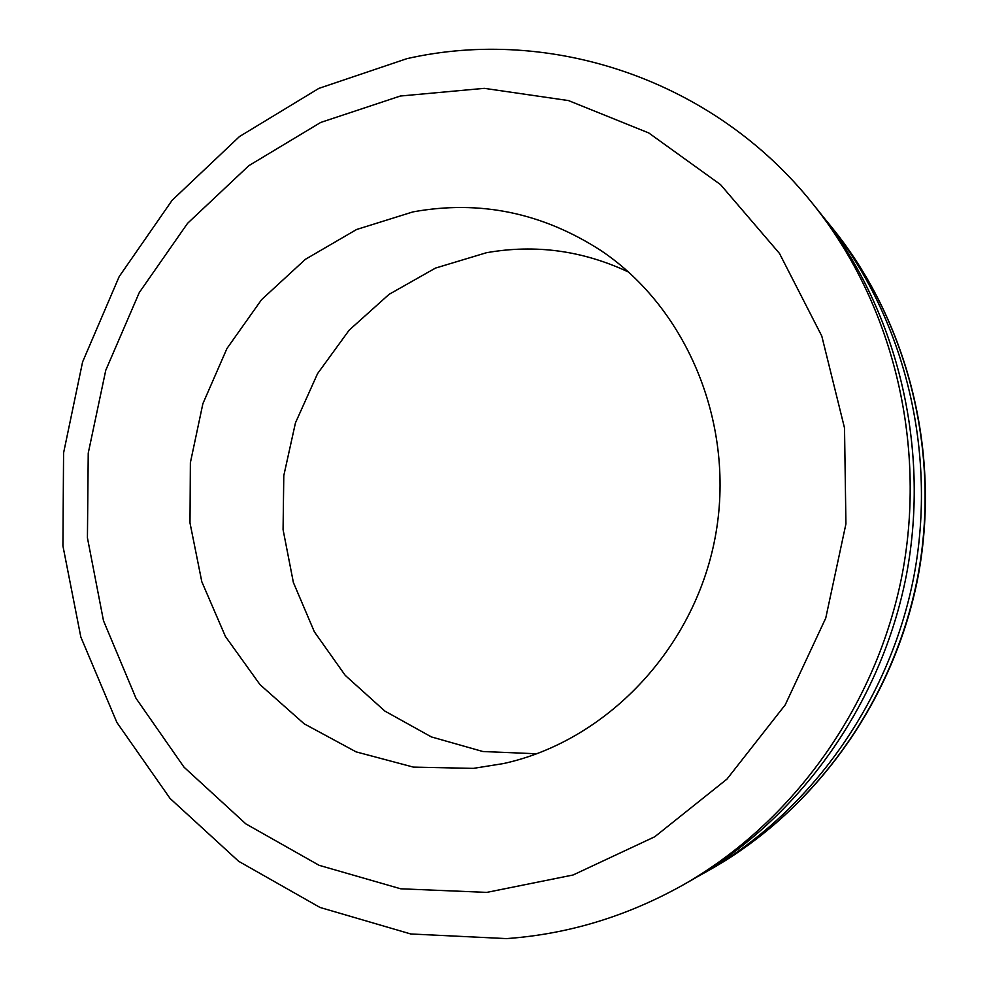 <?xml version="1.0" encoding="UTF-8"?>
<svg xmlns="http://www.w3.org/2000/svg" width="988" height="988" viewBox="0 0 988 988"><rect width="100%" height="100%" fill="white"/><g stroke="black" fill="none" stroke-linecap="round" stroke-linejoin="round"><path stroke-width="1.48" d="M823.202 216.854L828.191 222.918C904.131 317.284 937.649 450.256 913.937 576.078C889.694 701.813 809.604 813.136 704.271 872.935L697.417 876.739M536.817 753.782L482.836 751.51L431.361 736.912L384.801 711.039L345.244 675.384L314.369 631.826L293.374 582.475L283.074 529.63L283.791 475.636L295.449 422.876L317.556 373.637L349.184 330.14L389.037 294.375L435.461 268.094L486.429 252.73C535.385 244.073 582.784 250.532 628.64 272.108M473.351 768.38L413.392 767.108L356.1 751.868L304.193 723.821L260.029 684.659L225.437 636.494L201.811 581.734L189.992 522.911L190.375 462.68L202.873 403.697L226.944 348.517L261.598 299.623L305.44 259.288L356.619 229.488L412.935 211.901C479.686 199.774 542.412 212.692 601.099 250.656C688.093 308.997 736.393 426.507 715.028 538.164C693.811 649.857 605.681 741.358 503.312 763.601L473.351 768.38M818.274 210.617C896.412 307.7 930.955 444.847 906.478 574.658C881.481 704.382 798.909 819.2 690.526 880.728L682.844 885.087C792.919 822.596 876.887 705.827 902.303 573.867C927.213 441.809 892.09 302.34 812.729 203.738L818.274 210.617M704.271 872.935L711.274 868.971C815.051 810.049 893.881 700.504 917.716 576.807C941.058 453.01 908.058 322.15 833.242 229.179L828.191 222.918M400.362 96.021L320.717 122.438L248.815 165.688L187.559 223.337L139.283 292.559L105.765 370.265L88.241 453.146L87.426 537.793L103.481 620.699L136.023 698.331L184.027 767.182L245.851 823.881L319.099 865.303L400.696 888.792L486.812 892.386L573.077 874.998L654.735 836.774L726.946 779.124L785.213 704.876L825.746 618.118L845.926 523.924L844.518 427.989L821.781 336.044L779.47 253.422L720.511 184.608L648.745 132.948L568.508 100.578L484.281 88.34L400.362 96.021M711.274 868.971C815.693 809.617 894.239 700.146 918.025 576.869C941.268 453.492 908.503 322.792 833.242 229.179M812.729 203.738C713.385 79.139 550.254 26.133 407.007 58.625L318.828 88.401L239.491 136.542L172.122 200.292L119.202 276.554L82.584 361.966L63.578 452.961L62.923 545.882L80.818 636.988L116.88 722.45L170.084 798.465L238.651 861.289L320.026 907.466L410.749 933.969L506.56 938.6C568.149 934.191 626.911 916.345 682.844 885.087"/></g></svg>
